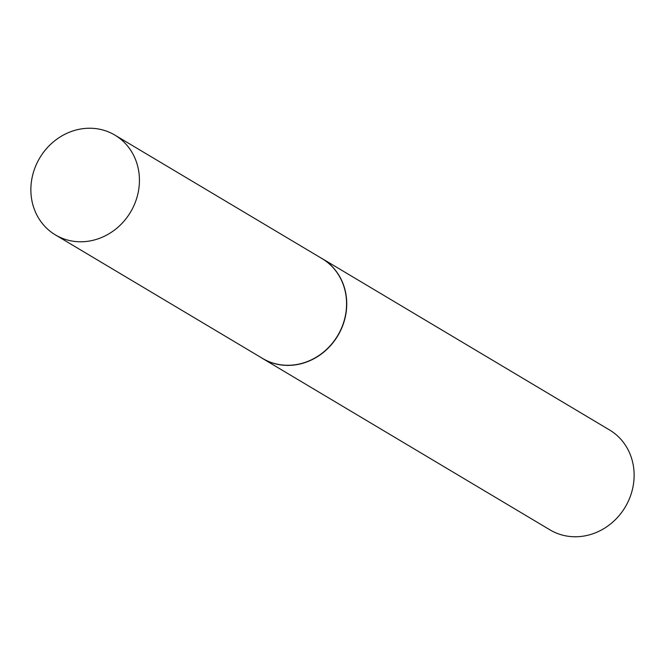 <?xml version="1.0" encoding="UTF-8"?>
<svg xmlns="http://www.w3.org/2000/svg" width="665" height="665" viewBox="0 0 665 665"><rect width="100%" height="100%" fill="white"/><g stroke="black" fill="none" stroke-linecap="round" stroke-linejoin="round"><path stroke-width="1" d="M55.403 234.903L262.534 358.41A58.096 52.868 -59.2 0 0 291.503 365.151A58.096 52.868 -59.2 0 0 344.196 320.588A58.096 52.868 -59.2 0 0 322.043 258.61L114.904 135.111A58.096 52.868 -59.2 0 0 85.943 128.37A58.096 52.868 -59.2 0 0 33.25 172.933A58.096 52.868 -59.2 0 0 55.403 234.903A58.096 52.868 -59.2 0 0 84.364 241.644A58.096 52.868 -59.2 0 0 137.056 197.081A58.096 52.868 -59.2 0 0 114.904 135.111M260.622 357.271A58.154 52.917 -59.2 0 0 262.625 358.535A58.154 52.917 -59.2 0 0 291.619 365.276A58.154 52.917 -59.2 0 0 344.362 320.671A58.154 52.917 -59.2 0 0 322.193 258.635A58.154 52.917 -59.2 0 0 320.131 257.471M262.625 358.535L550.013 529.889A58.154 52.917 -59.2 0 0 578.999 536.63A58.154 52.917 -59.2 0 0 631.75 492.025A58.154 52.917 -59.2 0 0 609.572 429.989L322.193 258.635"/></g></svg>
